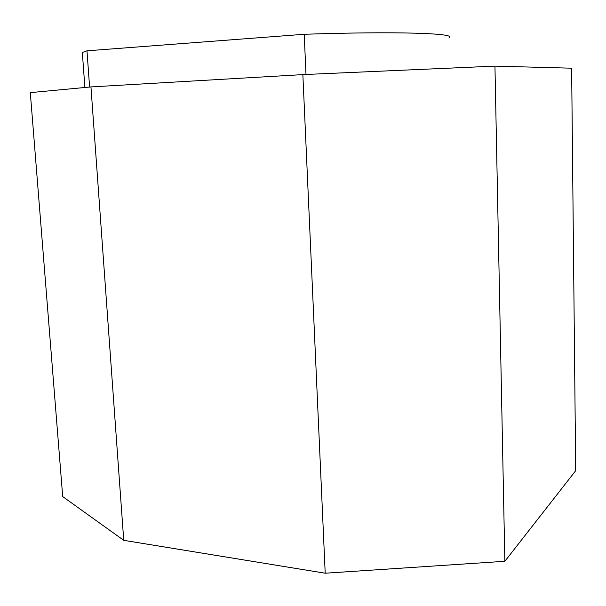 <?xml version="1.0" encoding="UTF-8"?>
<svg xmlns="http://www.w3.org/2000/svg" width="606" height="606" viewBox="0 0 606 606"><rect width="100%" height="100%" fill="white"/><g stroke="black" fill="none" stroke-linecap="round" stroke-linejoin="round"><path stroke-width="0.91" d="M123.738 540.332L325.202 573.215L504.851 561.285L575.7 470.688L571.632 68.205L494.95 66.122L302.856 74.606L90.953 86.923L30.3 92.627L62.706 496.594L123.738 540.332L90.953 86.923M504.851 561.285L494.95 66.122M325.202 573.215L302.856 74.606M307.803 74.386L305.477 74.493M449.569 37.587C455.757 33.285 397.135 31.164 304.212 34.277L305.992 74.462M90.029 87.014L89.203 87.09M304.212 34.277L86.976 50.813L89.597 87.037M86.976 50.813L82.333 52.48L82.454 54.131M236.984 39.39L183.429 43.473M84.893 87.491L82.333 52.48"/></g></svg>

